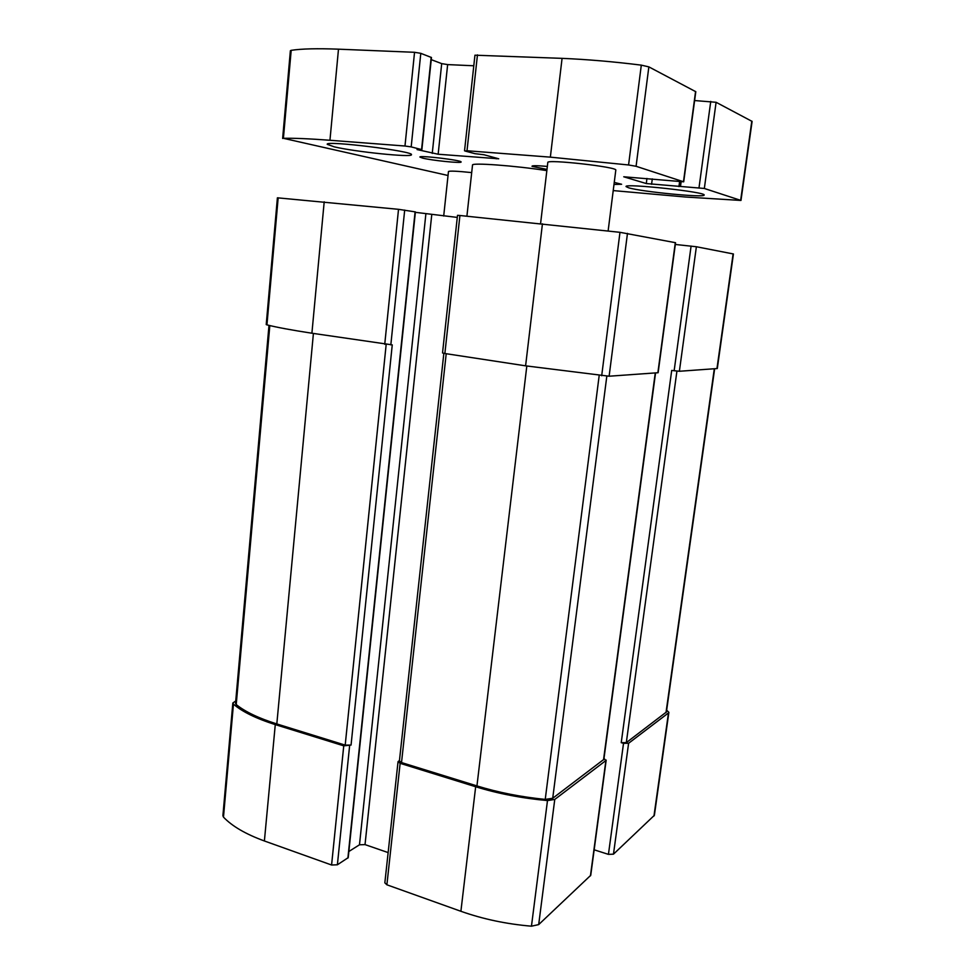 <?xml version="1.0" encoding="UTF-8"?>
<svg xmlns="http://www.w3.org/2000/svg" width="975" height="975" viewBox="0 0 975 975"><rect width="100%" height="100%" fill="white"/><g stroke="black" fill="none" stroke-linecap="round" stroke-linejoin="round"><path stroke-width="1.46" d="M594.165 849.81L608.437 854.368L623.525 743.316L628.607 743.267L668.472 712.944L668.874 712.335L666.656 710.214M608.437 854.368L613.47 854.173L654.383 815.295L668.874 712.335M268.99 325.382L235.536 703.328L236.218 704.559C245.188 711.787 258.716 718.246 276.815 723.938L345.199 745.119L351.061 745.058L392.255 344.882L311.902 333.218C291.696 330.123 276.705 327.332 266.943 324.87L266.224 324.577L277.4 197.815L398.519 209.32L415.399 211.904L348.221 857.634L337.387 864.788L331.585 865.008L264.396 840.974C245.737 834.161 232.099 826.215 223.482 817.123L222.897 815.734L232.842 702.987L235.731 701.001M232.842 702.987L233.452 704.145C242.324 711.787 256.279 718.599 275.279 724.608L343.748 745.838L351.061 745.058M399.457 760.5L398.044 761.67L400.14 763.328L475.666 786.752C498.14 793.662 522.076 798.269 547.487 800.585L554.763 799.427L605.902 760.537L603.952 758.392M398.044 761.67L384.845 882.838L386.892 884.8L460.895 911.284C482.905 919.084 506.427 924.056 531.46 926.189L538.688 924.592L590.74 875.306L606.182 760.098M623.525 743.316L621.233 742.67L671.702 370.439L679.38 371.268L696.382 246.748L733.432 253.975L717.295 368.538L679.38 371.268M675.309 244.457L696.382 246.748M415.35 212.331L457.287 217.413M348.855 851.504L359.482 844.789L425.856 214.086M388.148 852.589L365.028 844.606L359.482 844.789M459.932 215.499L457.507 215.341L442.528 352.95L444.868 353.511L459.932 215.499L619.978 232.318L675.553 242.714L658.125 372.718L609.119 376.216L627.473 233.354M609.119 376.216L525.598 365.832L444.868 353.511M621.233 742.67L626.316 742.621L666.4 712.018L714.638 368.794M443.844 353.34L399.421 760.902L401.517 762.56L476.946 785.911C498.286 792.48 521.052 796.977 545.232 799.402L552.715 798.269L603.817 759.415L655.517 372.95M546.853 170.625C514.91 165.64 470.998 162.459 472.522 165.092L466.903 216.206M646.949 178.449L646.291 183.556L623.744 176.78L683.707 181.813L636.078 166.286L628.57 164.97L550.351 157.146L467.001 150.759L465.075 151.028L474.923 153.66L484.063 154.769L498.712 158.791L438.153 154.233L417.044 149.565L421.87 149.65L411.182 146.896L404.978 146.018L329.952 140.266C309.148 138.706 293.633 138.048 283.408 138.316L448.037 175.5M683.707 181.813L695.797 91.711L648.85 66.873L641.306 65.142C613.726 61.681 587.316 59.426 562.075 58.354L474.947 55.197L464.539 150.796M473.789 65.776L447.647 64.594L438.153 154.233M431.23 59.646L441.699 63.619L447.647 64.594M421.87 149.65L431.462 57.513L420.798 53.332L414.546 52.297L338.483 49.177C317.387 48.36 301.616 48.738 291.184 50.334L290.379 50.7L282.64 138.462M613.226 190.588L685.9 197.048L740.976 200.448L704.34 188.467L646.291 183.556M740.976 200.448L752.103 121.412L716.101 102.29L694.602 100.547M334.242 146.835C354.876 151.808 412.596 157.731 411.438 154.72C414.594 151.308 325.114 140.205 327.21 144.3L334.242 146.835M422.638 158.108C431.852 160.473 461.809 163.507 461.102 161.996C462.455 160.302 418.994 155.086 419.92 157.048L422.638 158.108M613.994 184.446L621.599 184.263L614.25 182.398M628.607 187.785C641.574 191.758 705.144 197.949 704.121 195.073C706.814 192.075 623.939 183.081 626.047 186.578L628.607 187.785M608.132 230.929L615.798 170.15C618.211 167.054 546.134 158.962 547.804 162.508L540.577 223.628M471.693 172.599C457.348 171.113 449.609 170.759 448.463 171.527L443.698 216.036M547.341 166.42C536.664 165.506 531.558 165.494 532.045 166.372L546.999 169.394M613.47 854.173L628.607 743.267M653.957 816.038L668.472 712.944M223.482 817.123L233.452 704.145M264.396 840.974L275.279 724.608M331.585 865.008L343.748 745.838M337.387 864.788L349.623 745.79M386.892 884.8L400.14 763.328M460.895 911.284L475.666 786.752M531.46 926.189L547.487 800.585M538.688 924.592L554.763 799.427M590.436 875.855L605.902 760.537M674.139 370.793L691.092 246.078M716.954 368.623L733.115 253.89M266.943 324.87L278.168 197.803M311.902 333.218L324.2 201.825M384.735 344.333L398.519 209.32M390.829 344.894L404.686 210.088M347.892 858.073L415.094 211.843M365.028 844.606L431.742 214.817M525.598 365.832L542.441 223.811M601.685 375.753L619.978 232.318M657.869 372.779L675.309 242.653M603.988 758.404L655.553 372.95M626.316 742.621L676.918 371.134M665.998 712.628L714.297 368.818M401.517 762.56L446.209 353.718M476.946 785.911L526.817 366.015M545.232 799.402L599.186 375.485M552.715 798.269L606.816 376.192M603.525 759.854L655.261 372.962M345.199 745.119L386.161 344.528M276.815 723.938L313.414 333.45M236.218 704.559L269.819 325.577M695.577 91.479L683.487 181.691M648.85 66.873L636.078 166.286M641.306 65.142L628.57 164.97M562.075 58.354L550.351 157.146M477.457 54.88L467.001 150.759M496.336 158.072L496.263 158.803M441.699 63.619L432.254 153.404M431.169 57.306L421.578 149.528M420.798 53.332L411.182 146.896M414.546 52.297L404.978 146.018M338.483 49.177L329.952 140.266M291.184 50.334L283.408 138.316M751.81 121.107L740.659 200.265M716.101 102.29L704.34 188.467M710.751 101.412L699.014 187.712M681.111 181.837L680.538 186.176M679.587 181.703L678.929 186.578M652.287 178.888L651.58 184.299M679.709 181.716L679.112 186.164M532.679 165.848L532.045 166.372"/></g></svg>
